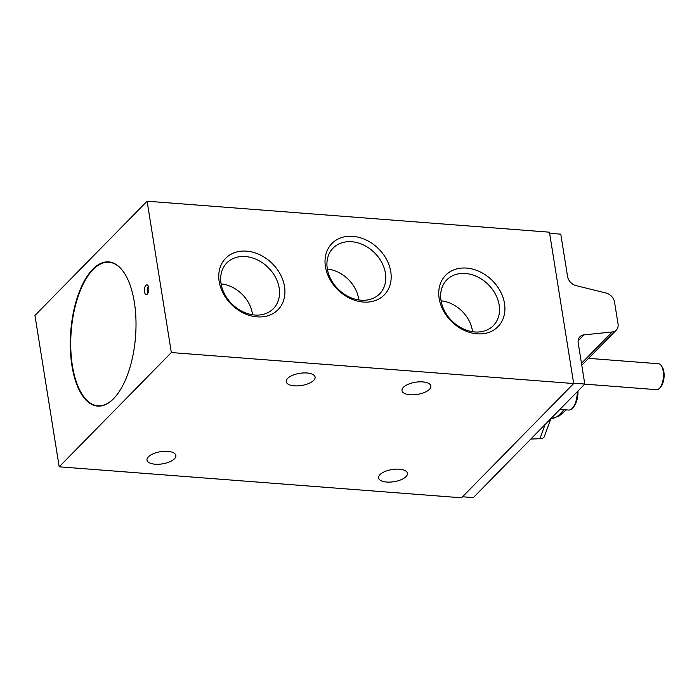 <?xml version="1.0" encoding="UTF-8"?>
<svg xmlns="http://www.w3.org/2000/svg" width="699" height="699" viewBox="0 0 699 699"><rect width="100%" height="100%" fill="white"/><g stroke="black" fill="none" stroke-linecap="round" stroke-linejoin="round"><path stroke-width="1.05" d="M660.546 387.115A11.507 5.173 -85.6 0 0 660.721 386.923A11.507 5.173 -85.6 0 0 662.25 367.097L661.359 365.734A13.001 5.845 -85.6 0 0 658.563 363.742L588.549 358.351M584.722 384.135L656.562 389.666A13.001 5.845 -85.6 0 0 659.428 388.347A13.001 5.845 -85.6 0 0 659.629 388.137A13.001 5.845 -85.6 0 0 661.359 365.734M148.328 286.206A4.876 2.193 -85.6 0 0 147.769 293.484M124.343 273.108A71.98 32.346 -85.6 0 0 71.281 330.382A71.98 32.346 -85.6 0 0 113.762 398.5A71.98 32.346 -85.6 0 0 114.767 397.434M472.533 331.702A30.817 24.282 44.5 0 0 441.069 300.823M358.805 299.95A30.817 24.282 44.5 0 0 327.35 269.071M252.549 314.76A30.817 24.282 44.5 0 0 221.085 283.881M147.306 294.096A4.876 2.193 -85.6 0 0 148.817 288.713A4.876 2.193 -85.6 0 0 146.982 284.869A4.876 2.193 -85.6 0 0 144.422 289.561A4.876 2.193 -85.6 0 0 146.231 294.594A4.876 2.193 -85.6 0 0 147.306 294.096M113.518 398.771A72.303 32.495 -85.6 0 0 114.645 397.565A72.303 32.495 -85.6 0 0 124.247 272.951A72.303 32.495 -85.6 0 0 70.852 330.199A72.303 32.495 -85.6 0 0 113.518 398.771M474.77 331.964A32.635 25.714 44.5 0 0 492.638 326.311A32.635 25.714 44.5 0 0 488.094 284.379A32.635 25.714 44.5 0 0 446.093 280.622A32.635 25.714 44.5 0 0 445.08 311.955A32.635 25.714 44.5 0 0 474.77 331.964M361.042 300.203A32.635 25.714 44.5 0 0 378.919 294.55A32.635 25.714 44.5 0 0 374.376 252.627A32.635 25.714 44.5 0 0 332.375 248.861A32.635 25.714 44.5 0 0 331.352 280.194A32.635 25.714 44.5 0 0 361.042 300.203M254.786 315.022A32.635 25.714 44.5 0 0 272.654 309.369A32.635 25.714 44.5 0 0 268.11 267.437A32.635 25.714 44.5 0 0 226.109 263.68A32.635 25.714 44.5 0 0 225.095 295.013A32.635 25.714 44.5 0 0 254.786 315.022M167.76 451.362A14.627 6.16 -9.1 0 1 175.886 455.477A14.627 6.16 -9.1 0 1 162.421 463.865A14.627 6.16 -9.1 0 1 147.008 460.099A14.627 6.16 -9.1 0 1 167.76 451.362M399.321 469.195A14.627 6.16 -9.1 0 1 407.447 473.31A14.627 6.16 -9.1 0 1 393.983 481.698A14.627 6.16 -9.1 0 1 378.57 477.933A14.627 6.16 -9.1 0 1 399.321 469.195M422.738 381.899A14.627 6.16 -9.1 0 1 430.872 386.014A14.627 6.16 -9.1 0 1 417.399 394.411A14.627 6.16 -9.1 0 1 401.986 390.636A14.627 6.16 -9.1 0 1 422.738 381.899M306.957 372.986A14.627 6.16 -9.1 0 1 315.092 377.093A14.627 6.16 -9.1 0 1 301.618 385.49A14.627 6.16 -9.1 0 1 286.206 381.724A14.627 6.16 -9.1 0 1 306.957 372.986M59.197 466.81L171.342 352.549L573.678 383.541L461.532 497.793L59.197 466.81L34.95 315.459L147.105 201.207L171.342 352.549M477.094 333.807A36.68 28.904 44.5 0 0 497.496 286.704A36.68 28.904 44.5 0 0 440.903 282.352A36.68 28.904 44.5 0 0 477.094 333.807M363.375 302.055A36.68 28.904 44.5 0 0 383.768 254.952A36.68 28.904 44.5 0 0 327.184 250.592A36.68 28.904 44.5 0 0 363.375 302.055M257.11 316.865A36.68 28.904 44.5 0 0 277.512 269.762A36.68 28.904 44.5 0 0 220.919 265.402A36.68 28.904 44.5 0 0 257.11 316.865M147.105 201.207L549.44 232.19L573.678 383.541M462.537 496.771L473.345 497.601L584.792 384.057L578.204 342.912A9.751 7.68 -135.5 0 1 579.925 336.752A9.751 7.68 -135.5 0 1 583.997 334.865L578.117 340.859M583.997 334.865L612.245 331.955A9.751 7.68 -135.5 0 0 616.317 330.068A9.751 7.68 -135.5 0 0 618.038 323.908L614.561 302.178A9.751 7.68 -135.5 0 0 606.007 293.021L576.116 285.629A9.751 7.68 -135.5 0 1 567.562 276.481L560.781 234.165L549.615 233.309M584.792 384.057L573.626 383.201M530.812 439.051L539.925 438.727A9.751 4.596 20 0 0 544.311 436.613L550.829 418.727M573.425 407.054A14.627 6.571 -85.6 0 0 573.652 406.818A14.627 6.571 -85.6 0 0 577.959 391.021M559.943 409.378L568.628 410.051A16.252 7.305 -85.6 0 0 572.21 408.399A16.252 7.305 -85.6 0 0 572.464 408.129A16.252 7.305 -85.6 0 0 577.269 391.728M566.26 409.867L559.113 416.027L551.459 418.649A50.171 22.543 -85.6 0 0 563.752 409.675M612.245 331.955L581.472 363.305M539.925 438.727L545.106 424.485M660.721 386.923L659.629 388.137M551.459 418.649L550.76 418.736M616.317 330.068L581.778 365.245M573.652 406.818L572.464 408.129"/></g></svg>
